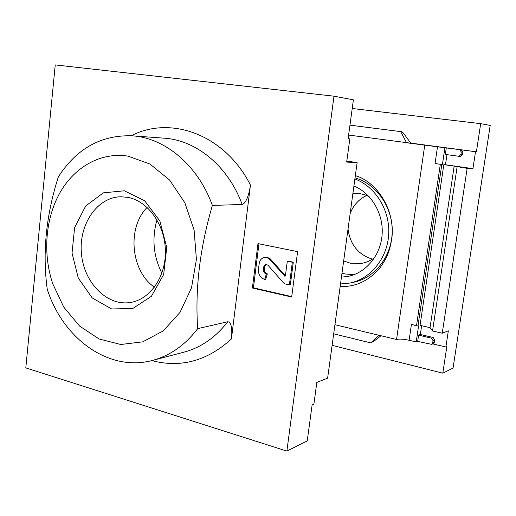 <?xml version="1.0" encoding="UTF-8"?>
<svg xmlns="http://www.w3.org/2000/svg" width="516" height="516" viewBox="0 0 516 516"><rect width="100%" height="100%" fill="white"/><g stroke="black" fill="none" stroke-linecap="round" stroke-linejoin="round"><path stroke-width="0.77" d="M354.879 178.968C375.319 186.495 389.999 210.012 388.709 234.077C387.522 258.155 370.675 278.866 349.861 283.058L340.515 283.968M353.918 185.992C371.475 193.139 383.652 213.837 382.124 234.625C380.679 255.42 365.857 273.054 347.745 276.441L341.45 277.118M437.51 146.763L435.046 163.533L441.806 164.54L442.418 164.578L444.902 147.744L424.745 145.164L396.546 339.476C399.307 338.793 403.493 339.051 409.104 340.263L416.212 341.953L418.586 325.873L416.483 325.893L411.458 324.241L409.104 340.263M444.902 147.744L476.41 151.814L480.686 123.653L490.2 125.433L453.061 368.05L442.805 373.171L446.843 346.578L445.888 346.991L432.75 343.875M411.22 143.164L476.41 151.814M348.623 135.057L411.536 143.28M349.964 125.162L400.7 131.612L406.563 142.751L424.745 145.164M417.67 341.386L418.599 335.142L431.421 338.148L433.027 340.56L432.672 342.921L431.589 344.353L417.67 341.386L416.212 341.953M396.546 339.476L334.936 324.712M418.599 335.142L420.334 334.491L433.118 337.483L434.717 339.883L434.362 342.231L433.279 343.662L431.589 344.353M421.63 325.731L420.334 334.491M446.972 154.671L445.476 164.759L443.818 164.662L420.043 325.364L430.054 327.66L454.17 166.126L467.141 168.345L472.946 168.648L475.513 151.723M446.295 147.892L445.327 154.445L458.743 156.271L460.93 154.465L462.53 154.606L462.904 152.143L461.24 149.827M460.93 154.465L461.298 151.988L459.633 149.659M460.253 156.393L462.53 154.606M445.888 346.991L448.34 330.827L442.251 333.213L432.55 330.982L430.054 327.66M467.141 168.345L442.251 333.213M457.105 166.92L432.55 330.982M443.818 164.662L454.17 166.126M352.215 108.508L480.686 123.653M400.7 131.612L402.035 131.793L403.441 133.128L409.304 141.165L411.523 143.28M332.117 345.339L442.805 373.171M379.073 335.29L370.733 342.888L373.842 341.282L380.963 335.742M333.691 333.82L370.733 342.888M445.476 164.759L472.946 168.648M435.046 163.533L442.418 164.578M353.802 274.757L344.991 273.944L341.985 273.19M374.739 257.497C370.669 260.619 366.192 262.599 361.303 263.444L350.525 263.257L343.656 260.973M352.905 193.416L354.892 193.319C359.858 193.261 364.618 194.403 369.185 196.731M372.397 259.142C358.246 254.659 350.125 244.597 348.042 228.962M350.151 213.534C353.389 205.2 358.872 199.202 366.586 195.532M355.027 177.878C376.345 183.806 392.695 207.006 392.205 231.665C391.85 256.323 374.829 278.027 353.512 282.304L349.861 283.058M333.987 96.189L353.389 99.82L348.126 138.72L349.822 138.894L346.681 162.082L357.117 162.624L327.621 378.163L316.83 382.395L313.883 404.17L312.115 404.937L307.246 440.903L286.87 451.087L333.987 96.189L55.238 64.913L25.8 367.902L286.87 451.087M349.822 138.894L348.132 138.669M357.117 162.624L346.817 161.108M231.432 338.928L250.447 185.076C249.434 192.41 246.854 202.82 242.159 204.478L212.379 205.413C197.925 165.152 164.849 137.785 131.967 135.798C101.13 134.908 76.594 148.576 58.373 176.807C46.034 215.365 42.325 252.846 47.246 289.25C62.946 338.606 108.85 372.339 152.491 360.407C170.028 355.73 185.096 345.146 197.705 328.64L227.756 321.739C232.135 322.178 232.194 331.911 231.432 338.928C207.264 360.968 180.716 368.192 151.781 360.587M257.981 243.597L252.401 288.018L291.669 297.035L297.603 251.64L257.981 243.597M156.987 219.848C151.743 238.263 153.368 256.059 161.863 273.222M52.671 283.594L63.739 307.059L79.593 326.067L99.091 338.973L120.744 344.495L142.764 341.837L163.191 330.898L180.026 312.367L191.526 287.78L196.409 259.419L194.1 230.084L184.825 202.724L169.59 180.02L150.001 164.069L128.058 156.155C101.097 151.846 74.794 166.739 60.069 192.507C45.402 218.397 42.68 253.517 52.671 283.594M212.379 205.413C199.853 248.112 194.964 289.192 197.705 328.64M124.337 190.791L103.323 192.842L85.688 206.019L74.639 227.459L72.04 253.04L78.277 278.085L92.287 298.003L111.624 308.955L132.722 308.51L151.401 296.313L163.669 274.48L166.745 247.435L159.876 220.958L144.609 200.718L124.337 190.791M291.721 296.623L253.414 287.831L252.401 288.018M253.414 287.831L258.948 243.791M289.379 284.897L290.347 284.716L293.294 262.109L287.309 261.193L285.413 275.815L285.013 276.279L269.294 258.987L267.049 257.697L264.585 257.465C261.606 258.058 259.812 260.051 259.206 263.457L258.452 269.436C258.252 274.577 260.328 277.898 264.676 279.388L266.359 274.028C264.321 273.338 263.353 271.784 263.444 269.378L263.792 266.643L265.83 264.34L267.92 265.179L284.38 283.781L289.379 284.897L292.327 262.244L287.309 261.193M264.585 257.465L267.636 257.452L270.287 258.858L285.413 275.802M266.359 274.028L267.359 273.867L265.675 279.221L264.676 279.388M267.359 273.867C265.321 273.177 264.353 271.629 264.444 269.223L263.444 269.378M266.34 264.334L264.792 266.495L264.444 269.223M293.294 262.109L292.327 262.244M147.15 207.438C126.794 227.608 130.767 271.061 154.439 287.206M127.826 197.37L120.983 196.77C97.066 197.015 78.567 224.621 81.438 253.659C83.876 282.736 107.07 306.53 130.638 302.434C150.375 299.299 166.126 276.389 165.391 250.428C164.83 224.466 147.847 200.988 127.826 197.37M441.806 164.54L417.954 326.099M440.309 164.346L416.483 325.893M461.298 151.988L462.904 152.143M432.672 342.921L434.362 342.231M433.027 340.56L434.717 339.883M431.421 338.148L433.118 337.483M250.447 185.076C225.028 134.702 170.919 115.12 131.238 135.747M242.159 204.478C228.24 166.216 196.235 140.139 164.269 138.191L131.967 135.798M152.491 360.407L183.819 352.202C200.866 347.655 215.514 337.503 227.756 321.739M285.374 275.97L284.568 276.105M270.926 259.49L269.933 259.625M264.792 266.495L263.792 266.643M458.743 156.271L460.349 156.406M340.16 286.561C355.963 287.031 369.327 280.633 380.26 267.372C387.903 256.736 389.632 250.234 391.592 239.946C396.256 211.257 377.344 181.935 355.337 175.653"/></g></svg>
